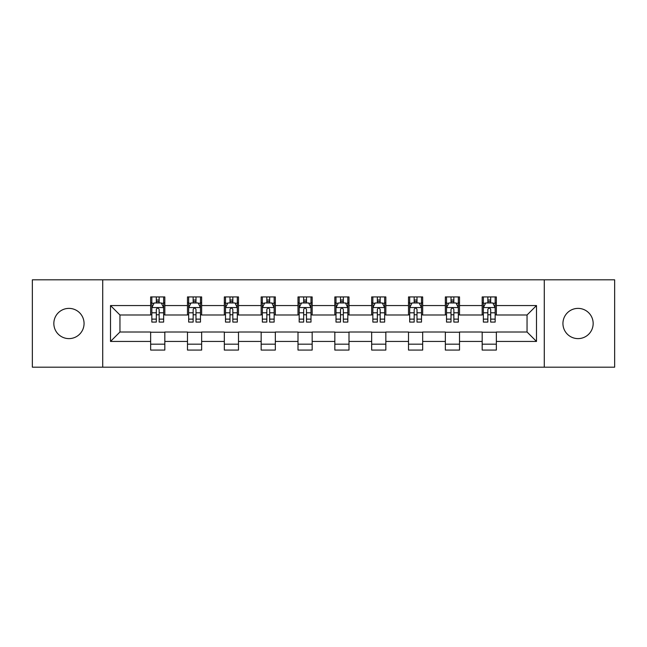 <?xml version="1.0" encoding="UTF-8"?>
<svg xmlns="http://www.w3.org/2000/svg" width="647" height="647" viewBox="0 0 647 647"><rect width="100%" height="100%" fill="white"/><g stroke="black" fill="none" stroke-linecap="round" stroke-linejoin="round"><path stroke-width="0.97" d="M578.046 308.384A15.116 15.116 0 0 0 562.939 323.5A15.116 15.116 0 0 0 578.046 338.616A15.116 15.116 0 0 0 593.162 323.5A15.116 15.116 0 0 0 578.046 308.384M68.954 308.384A15.116 15.116 0 0 0 53.838 323.5A15.116 15.116 0 0 0 68.954 338.616A15.116 15.116 0 0 0 84.061 323.5A15.116 15.116 0 0 0 68.954 308.384M544.281 367.181L614.65 367.181L614.65 279.819L544.281 279.819L544.281 367.181L102.719 367.181L102.719 279.819L32.35 279.819L32.35 367.181L102.719 367.181M544.281 279.819L102.719 279.819M496.346 305.554L496.346 296.933L482.177 296.933L482.177 305.554L459.516 305.554L459.516 296.933L445.346 296.933L445.346 305.554L422.677 305.554L422.677 296.933L408.508 296.933L408.508 305.554L385.838 305.554L385.838 296.933L371.669 296.933L371.669 305.554L349 305.554L349 296.933L334.831 296.933L334.831 305.554L312.169 305.554L312.169 296.933L298 296.933L298 305.554L275.331 305.554L275.331 296.933L261.162 296.933L261.162 305.554L238.492 305.554L238.492 296.933L224.323 296.933L224.323 305.554L201.654 305.554L201.654 296.933L187.484 296.933L187.484 305.554L164.823 305.554L164.823 296.933L150.654 296.933L150.654 305.554L110.508 305.554L110.508 341.446L119.954 332L150.654 332L150.654 350.067L164.823 350.067L164.823 332L187.484 332L187.484 350.067L201.654 350.067L201.654 332L224.323 332L224.323 350.067L238.492 350.067L238.492 332L261.162 332L261.162 350.067L275.331 350.067L275.331 332L298 332L298 350.067L312.169 350.067L312.169 332L334.831 332L334.831 350.067L349 350.067L349 332L371.669 332L371.669 350.067L385.838 350.067L385.838 332L408.508 332L408.508 350.067L422.677 350.067L422.677 332L445.346 332L445.346 350.067L459.516 350.067L459.516 332L482.177 332L482.177 350.067L496.346 350.067L496.346 332L527.046 332L527.046 315L496.346 315L496.346 305.554L536.492 305.554L536.492 341.446L496.346 341.446M482.177 341.446L459.516 341.446M445.346 341.446L422.677 341.446M408.508 341.446L385.838 341.446M371.669 341.446L349 341.446M334.831 341.446L312.169 341.446M298 341.446L275.331 341.446M261.162 341.446L238.492 341.446M224.323 341.446L201.654 341.446M187.484 341.446L164.823 341.446M150.654 341.446L110.508 341.446M482.177 305.554L482.177 315L459.516 315L459.516 305.554M445.346 305.554L445.346 315L422.677 315L422.677 305.554M408.508 305.554L408.508 315L385.838 315L385.838 305.554M371.669 305.554L371.669 315L349 315L349 305.554M334.831 305.554L334.831 315L312.169 315L312.169 305.554M298 305.554L298 315L275.331 315L275.331 305.554M261.162 305.554L261.162 315L238.492 315L238.492 305.554M224.323 305.554L224.323 315L201.654 315L201.654 305.554M187.484 305.554L187.484 315L164.823 315L164.823 305.554M150.654 305.554L150.654 315L119.954 315L110.508 305.554M119.954 315L119.954 332M536.492 341.446L527.046 332M527.046 315L536.492 305.554M150.654 302.836L151.835 302.836M156.315 302.836L159.154 302.836M163.642 302.836L164.823 302.836M150.654 314.765L151.835 314.765M156.315 314.765L159.154 314.765M163.642 314.765L164.823 314.765M150.654 332.234L164.823 332.234M150.654 344.164L164.823 344.164M187.484 332.234L201.654 332.234M187.484 344.164L201.654 344.164M187.484 302.836L188.665 302.836M193.154 302.836L195.992 302.836M200.473 302.836L201.654 302.836M187.484 314.765L188.665 314.765M193.154 314.765L195.992 314.765M200.473 314.765L201.654 314.765M224.323 332.234L238.492 332.234M224.323 344.164L238.492 344.164M224.323 302.836L225.504 302.836M229.992 302.836L232.823 302.836M237.312 302.836L238.492 302.836M224.323 314.765L225.504 314.765M229.992 314.765L232.823 314.765M237.312 314.765L238.492 314.765M261.162 332.234L275.331 332.234M261.162 344.164L275.331 344.164M261.162 302.836L262.342 302.836M266.831 302.836L269.662 302.836M274.15 302.836L275.331 302.836M261.162 314.765L262.342 314.765M266.831 314.765L269.662 314.765M274.15 314.765L275.331 314.765M298 332.234L312.169 332.234M298 344.164L312.169 344.164M298 302.836L299.181 302.836M303.661 302.836L306.5 302.836M310.989 302.836L312.169 302.836M298 314.765L299.181 314.765M303.661 314.765L306.5 314.765M310.989 314.765L312.169 314.765M334.831 332.234L349 332.234M334.831 344.164L349 344.164M334.831 302.836L336.011 302.836M340.5 302.836L343.339 302.836M347.819 302.836L349 302.836M334.831 314.765L336.011 314.765M340.5 314.765L343.339 314.765M347.819 314.765L349 314.765M371.669 332.234L385.838 332.234M371.669 344.164L385.838 344.164M371.669 302.836L372.85 302.836M377.338 302.836L380.169 302.836M384.658 302.836L385.838 302.836M371.669 314.765L372.85 314.765M377.338 314.765L380.169 314.765M384.658 314.765L385.838 314.765M408.508 332.234L422.677 332.234M408.508 344.164L422.677 344.164M408.508 302.836L409.688 302.836M414.177 302.836L417.008 302.836M421.496 302.836L422.677 302.836M408.508 314.765L409.688 314.765M414.177 314.765L417.008 314.765M421.496 314.765L422.677 314.765M445.346 332.234L459.516 332.234M445.346 344.164L459.516 344.164M445.346 302.836L446.527 302.836M451.008 302.836L453.846 302.836M458.335 302.836L459.516 302.836M445.346 314.765L446.527 314.765M451.008 314.765L453.846 314.765M458.335 314.765L459.516 314.765M482.177 332.234L496.346 332.234M482.177 344.164L496.346 344.164M482.177 302.836L483.358 302.836M487.846 302.836L490.685 302.836M495.165 302.836L496.346 302.836M482.177 314.765L483.358 314.765M487.846 314.765L490.685 314.765M495.165 314.765L496.346 314.765M159.154 300.006L156.315 300.006M163.642 319.125L159.154 319.125L159.154 322.085L163.642 322.085L163.642 307.681L161.281 302.958L154.196 302.958L151.835 307.681L151.835 322.085L156.315 322.085L156.315 319.125L151.835 319.125M151.835 307.681L151.835 296.933M163.642 307.681L163.642 296.933M156.315 302.958L156.315 296.933M159.154 296.933L159.154 302.958M159.154 319.125L159.154 309.452C158.208 307.632 157.261 307.632 156.315 309.452L156.315 319.125M195.992 300.006L193.154 300.006M200.473 319.125L195.992 319.125L195.992 322.085L200.473 322.085L200.473 307.681L198.111 302.958L191.027 302.958L188.665 307.681L188.665 322.085L193.154 322.085L193.154 319.125L188.665 319.125M188.665 307.681L188.665 296.933M200.473 307.681L200.473 296.933M193.154 302.958L193.154 296.933M195.992 296.933L195.992 302.958M195.992 319.125L195.992 309.452C195.046 307.632 194.1 307.632 193.154 309.452L193.154 319.125M232.823 300.006L229.992 300.006M237.312 319.125L232.823 319.125L232.823 322.085L237.312 322.085L237.312 307.681L234.95 302.958L227.865 302.958L225.504 307.681L225.504 322.085L229.992 322.085L229.992 319.125L225.504 319.125M225.504 307.681L225.504 296.933M237.312 307.681L237.312 296.933M229.992 302.958L229.992 296.933M232.823 296.933L232.823 302.958M232.823 319.125L232.823 309.452C231.885 307.632 230.939 307.632 229.992 309.452L229.992 319.125M269.662 300.006L266.831 300.006M274.15 319.125L269.662 319.125L269.662 322.085L274.15 322.085L274.15 307.681L271.789 302.958L264.704 302.958L262.342 307.681L262.342 322.085L266.831 322.085L266.831 319.125L262.342 319.125M262.342 307.681L262.342 296.933M274.15 307.681L274.15 296.933M266.831 302.958L266.831 296.933M269.662 296.933L269.662 302.958M269.662 319.125L269.662 309.452C268.715 307.632 267.777 307.632 266.831 309.452L266.831 319.125M306.5 300.006L303.661 300.006M310.989 319.125L306.5 319.125L306.5 322.085L310.989 322.085L310.989 307.681L308.627 302.958L301.542 302.958L299.181 307.681L299.181 322.085L303.661 322.085L303.661 319.125L299.181 319.125M299.181 307.681L299.181 296.933M310.989 307.681L310.989 296.933M303.661 302.958L303.661 296.933M306.5 296.933L306.5 302.958M306.5 319.125L306.5 309.452C305.554 307.632 304.608 307.632 303.661 309.452L303.661 319.125M343.339 300.006L340.5 300.006M347.819 319.125L343.339 319.125L343.339 322.085L347.819 322.085L347.819 307.681L345.458 302.958L338.373 302.958L336.011 307.681L336.011 322.085L340.5 322.085L340.5 319.125L336.011 319.125M336.011 307.681L336.011 296.933M347.819 307.681L347.819 296.933M340.5 302.958L340.5 296.933M343.339 296.933L343.339 302.958M343.339 319.125L343.339 309.452C342.392 307.632 341.446 307.632 340.5 309.452L340.5 319.125M380.169 300.006L377.338 300.006M384.658 319.125L380.169 319.125L380.169 322.085L384.658 322.085L384.658 307.681L382.296 302.958L375.211 302.958L372.85 307.681L372.85 322.085L377.338 322.085L377.338 319.125L372.85 319.125M372.85 307.681L372.85 296.933M384.658 307.681L384.658 296.933M377.338 302.958L377.338 296.933M380.169 296.933L380.169 302.958M380.169 319.125L380.169 309.452C379.231 307.632 378.285 307.632 377.338 309.452L377.338 319.125M417.008 300.006L414.177 300.006M421.496 319.125L417.008 319.125L417.008 322.085L421.496 322.085L421.496 307.681L419.135 302.958L412.05 302.958L409.688 307.681L409.688 322.085L414.177 322.085L414.177 319.125L409.688 319.125M409.688 307.681L409.688 296.933M421.496 307.681L421.496 296.933M414.177 302.958L414.177 296.933M417.008 296.933L417.008 302.958M417.008 319.125L417.008 309.452C416.061 307.632 415.123 307.632 414.177 309.452L414.177 319.125M453.846 300.006L451.008 300.006M458.335 319.125L453.846 319.125L453.846 322.085L458.335 322.085L458.335 307.681L455.973 302.958L448.889 302.958L446.527 307.681L446.527 322.085L451.008 322.085L451.008 319.125L446.527 319.125M446.527 307.681L446.527 296.933M458.335 307.681L458.335 296.933M451.008 302.958L451.008 296.933M453.846 296.933L453.846 302.958M453.846 319.125L453.846 309.452C452.9 307.632 451.954 307.632 451.008 309.452L451.008 319.125M490.685 300.006L487.846 300.006M495.165 319.125L490.685 319.125L490.685 322.085L495.165 322.085L495.165 307.681L492.804 302.958L485.719 302.958L483.358 307.681L483.358 322.085L487.846 322.085L487.846 319.125L483.358 319.125M483.358 307.681L483.358 296.933M495.165 307.681L495.165 296.933M487.846 302.958L487.846 296.933M490.685 296.933L490.685 302.958M490.685 319.125L490.685 309.452C489.739 307.632 488.792 307.632 487.846 309.452L487.846 319.125M163.578 307.56L151.891 307.56M151.835 303.241L154.051 303.241M161.418 303.241L163.642 303.241M156.315 312.792L151.835 312.792M163.642 312.792L159.154 312.792M159.154 301.51L156.315 301.51M200.416 307.56L188.73 307.56M188.665 303.241L190.889 303.241M198.257 303.241L200.473 303.241M193.154 312.792L188.665 312.792M200.473 312.792L195.992 312.792M195.992 301.51L193.154 301.51M237.255 307.56L225.568 307.56M225.504 303.241L227.728 303.241M235.096 303.241L237.312 303.241M229.992 312.792L225.504 312.792M237.312 312.792L232.823 312.792M232.823 301.51L229.992 301.51M274.093 307.56L262.399 307.56M262.342 303.241L264.558 303.241M271.926 303.241L274.15 303.241M266.831 312.792L262.342 312.792M274.15 312.792L269.662 312.792M269.662 301.51L266.831 301.51M310.924 307.56L299.238 307.56M299.181 303.241L301.397 303.241M308.765 303.241L310.989 303.241M303.661 312.792L299.181 312.792M310.989 312.792L306.5 312.792M306.5 301.51L303.661 301.51M347.762 307.56L336.076 307.56M336.011 303.241L338.235 303.241M345.603 303.241L347.819 303.241M340.5 312.792L336.011 312.792M347.819 312.792L343.339 312.792M343.339 301.51L340.5 301.51M384.601 307.56L372.907 307.56M372.85 303.241L375.074 303.241M382.442 303.241L384.658 303.241M377.338 312.792L372.85 312.792M384.658 312.792L380.169 312.792M380.169 301.51L377.338 301.51M421.432 307.56L409.745 307.56M409.688 303.241L411.904 303.241M419.272 303.241L421.496 303.241M414.177 312.792L409.688 312.792M421.496 312.792L417.008 312.792M417.008 301.51L414.177 301.51M458.27 307.56L446.584 307.56M446.527 303.241L448.743 303.241M456.111 303.241L458.335 303.241M451.008 312.792L446.527 312.792M458.335 312.792L453.846 312.792M453.846 301.51L451.008 301.51M495.109 307.56L483.422 307.56M483.358 303.241L485.582 303.241M492.949 303.241L495.165 303.241M487.846 312.792L483.358 312.792M495.165 312.792L490.685 312.792M490.685 301.51L487.846 301.51"/></g></svg>
